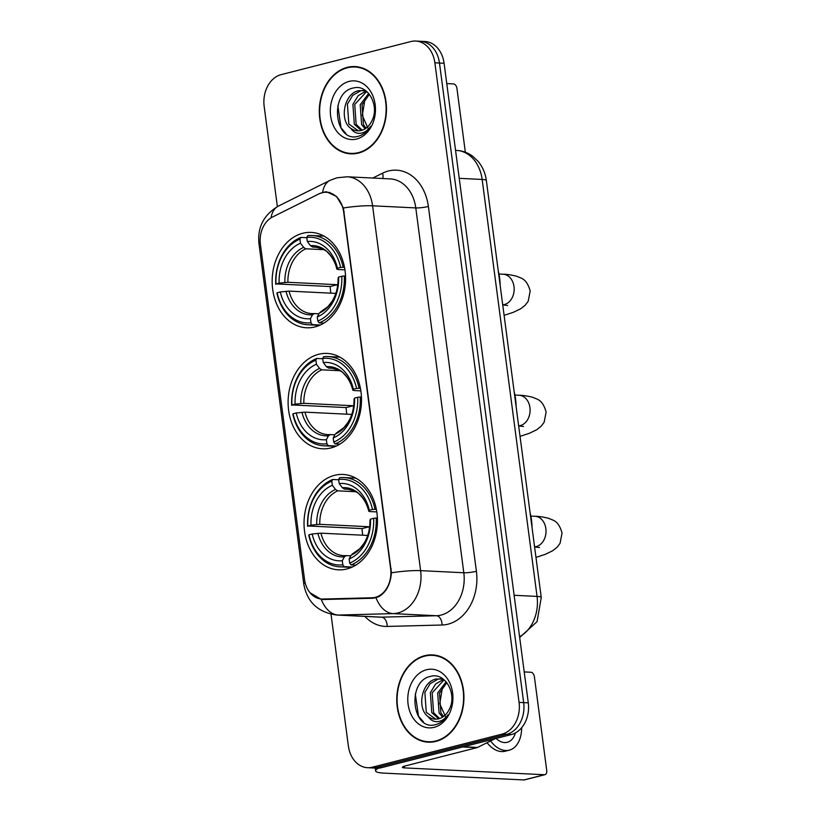 <?xml version="1.0" encoding="UTF-8"?>
<svg xmlns="http://www.w3.org/2000/svg" width="821" height="821" viewBox="0 0 821 821"><rect width="100%" height="100%" fill="white"/><g stroke="black" fill="none" stroke-linecap="round" stroke-linejoin="round"><path stroke-width="1.23" d="M318.64 354.292A47.741 36.678 -87.2 0 0 288.15 404.856A47.741 36.678 -87.2 0 0 322.479 448.8A47.741 36.678 -87.2 0 0 330.976 447.938A47.741 36.678 -87.2 0 0 361.466 397.364A47.741 36.678 -87.2 0 0 327.138 353.43A47.741 36.678 -87.2 0 0 318.64 354.292M334.578 475.318A47.741 36.678 -87.2 0 0 304.078 525.881A47.741 36.678 -87.2 0 0 338.416 569.825A47.741 36.678 -87.2 0 0 346.903 568.953A47.741 36.678 -87.2 0 0 377.403 518.39A47.741 36.678 -87.2 0 0 343.065 474.446A47.741 36.678 -87.2 0 0 334.578 475.318M302.713 233.267A47.741 36.678 -87.2 0 0 272.213 283.84A47.741 36.678 -87.2 0 0 306.551 327.774A47.741 36.678 -87.2 0 0 315.038 326.912A47.741 36.678 -87.2 0 0 345.538 276.338A47.741 36.678 -87.2 0 0 311.2 232.405A47.741 36.678 -87.2 0 0 302.713 233.267M322.078 192.719A24.322 18.688 -87.2 0 0 318.917 193.9L272.562 217.001A24.322 18.688 -87.2 0 0 260.411 244.371L304.529 579.452A24.322 18.688 -87.2 0 0 321.781 599.043A24.322 18.688 -87.2 0 0 322.858 599.053L372.087 597.77A24.322 18.688 -87.2 0 0 390.632 568.758L343.65 211.869A24.322 18.688 -87.2 0 0 326.399 192.278A24.322 18.688 -87.2 0 0 322.078 192.719M347.252 67.363A43.687 33.569 -87.2 0 0 319.338 113.637A43.687 33.569 -87.2 0 0 350.762 153.845A43.687 33.569 -87.2 0 0 358.531 153.055A43.687 33.569 -87.2 0 0 386.434 106.781A43.687 33.569 -87.2 0 0 355.021 66.573A43.687 33.569 -87.2 0 0 347.252 67.363M350.588 153.383A43.687 33.569 -87.2 0 0 353.071 153.855M424.703 655.692A43.687 33.569 -87.2 0 0 396.8 701.965A43.687 33.569 -87.2 0 0 428.213 742.174A43.687 33.569 -87.2 0 0 435.982 741.384A43.687 33.569 -87.2 0 0 463.896 695.11A43.687 33.569 -87.2 0 0 432.472 654.901A43.687 33.569 -87.2 0 0 424.703 655.692M428.039 741.722A43.687 33.569 -87.2 0 0 430.522 742.184M272.675 216.939L319.697 193.499L325.249 191.868L326.696 191.857L336.62 196.517L343.383 207.97L391.422 572.812C390.519 584.295 386.229 592.3 378.563 596.816L372.98 598.252L322.653 599.525L321.247 599.392L310.081 592.793M331.037 614.282L348.361 745.93A27.021 20.761 -87.2 0 0 367.531 767.697L376.747 768.148A27.021 20.761 -87.2 0 0 381.549 767.656L511.288 734.569L506.68 734.343A27.021 20.761 -87.2 0 0 523.675 702.612L439.481 63.043A27.021 20.761 -87.2 0 0 420.311 41.276A27.021 20.761 -87.2 0 1 439.481 63.043L523.675 702.612A27.021 20.761 -87.2 0 1 506.68 734.343L376.942 767.43L506.68 734.343L502.072 734.118A27.021 20.761 -87.2 0 0 519.067 702.386L434.873 62.817A27.021 20.761 -87.2 0 0 415.703 41.05A27.021 20.761 -87.2 0 0 410.9 41.543L281.162 74.629A27.021 20.761 -87.2 0 0 264.167 106.361L277.365 206.625M372.139 767.922A27.021 20.761 -87.2 0 0 376.942 767.43A27.021 20.761 -87.2 0 1 372.139 767.922M367.531 767.697A27.021 20.761 -87.2 0 0 372.334 767.204L502.072 734.118M434.771 655.117A43.687 33.569 -87.2 0 0 432.257 655.343M357.32 66.788A43.687 33.569 -87.2 0 0 354.795 67.014M511.288 734.569A27.021 20.761 -87.2 0 0 528.283 702.838L444.089 63.268A27.021 20.761 -87.2 0 0 424.919 41.502L415.703 41.05M359.803 67.25A43.236 33.22 -87.2 0 0 359.608 67.24L355 67.014A43.236 33.22 -87.2 0 0 347.304 67.804A43.236 33.22 -87.2 0 0 319.687 113.596A43.236 33.22 -87.2 0 0 350.783 153.394A43.236 33.22 -87.2 0 0 358.469 152.614A43.236 33.22 -87.2 0 0 386.096 106.812A43.236 33.22 -87.2 0 0 355 67.014M368.485 129.379L362.307 115.381L365.037 98.838M365.099 128.805L361.63 124.607L360.214 104.708L368.65 93.45M366.094 128.127L363.457 124.7L362.04 104.801L369.358 94.312M361.199 130.477L354.313 124.258L352.907 104.349L358.172 95.657L366.104 91.028M362.164 130.19L356.14 124.34L354.734 104.441L366.669 91.49M350.752 128.312A20.361 15.64 -87.2 0 0 357.658 130.826A20.361 15.64 -87.2 0 0 361.281 130.457A20.361 15.64 -87.2 0 0 372.026 120.595C379.764 105.776 367.9 84.245 354.005 87.868C329.067 91.654 334.27 141.746 356.95 136.584L358.12 136.327C363.169 134.962 367.326 131.658 370.589 126.393C367.562 130.734 363.939 133.053 359.731 133.33C356.119 133.464 353.133 131.791 350.752 128.312C339.196 120.584 343.876 93.122 358.859 90.659L365.807 90.803M358.315 130.837L348.822 123.992L347.416 104.082L352.712 95.359L360.686 90.751L363.652 90.382M349.099 81.412A29.371 22.567 -87.2 0 0 330.627 115.884A29.371 22.567 -87.2 0 0 356.683 139.006A29.371 22.567 -87.2 0 0 375.146 104.524A29.371 22.567 -87.2 0 0 349.099 81.412M350.783 153.394L355.39 153.619A43.236 33.22 -87.2 0 0 355.585 153.63M345.969 133.556L341.043 127.86L337.841 105.673M465.343 152.244L456.948 88.473A4.505 2.802 75.7 0 0 453.479 83.916L446.757 83.588M437.254 655.589A43.236 33.22 -87.2 0 0 437.059 655.579L432.451 655.353A43.236 33.22 -87.2 0 0 424.765 656.133A43.236 33.22 -87.2 0 0 397.138 701.934A43.236 33.22 -87.2 0 0 428.234 741.732A43.236 33.22 -87.2 0 0 435.93 740.942A43.236 33.22 -87.2 0 0 463.547 695.151A43.236 33.22 -87.2 0 0 432.451 655.353M445.947 717.718L439.769 703.72L442.488 687.177M442.56 717.133L439.081 712.946L437.675 693.037L446.101 681.789M443.545 716.466L440.908 713.038L439.502 693.129L446.819 682.651M438.65 718.806L431.764 712.587L430.358 692.688L435.623 683.996L443.566 679.367M439.615 718.529L433.591 712.679L432.185 692.77L444.12 679.819M428.203 716.651A20.361 15.64 -87.2 0 0 435.109 719.155A20.361 15.64 -87.2 0 0 438.732 718.786A20.361 15.64 -87.2 0 0 449.487 708.923C457.215 694.114 445.362 672.584 431.456 676.196C406.518 679.993 411.732 730.085 434.412 724.922L435.571 724.666C440.62 723.301 444.787 719.986 448.05 714.732C445.013 719.073 441.39 721.382 437.183 721.669C433.58 721.792 430.584 720.12 428.203 716.651C416.647 708.923 421.337 681.461 436.31 678.998L443.258 679.131M435.766 719.165L426.284 712.32L424.868 692.421L430.163 683.698L438.137 679.08L441.103 678.71M426.551 669.741A29.371 22.567 -87.2 0 0 408.088 704.223A29.371 22.567 -87.2 0 0 434.135 727.334A29.371 22.567 -87.2 0 0 452.607 692.862A29.371 22.567 -87.2 0 0 426.551 669.741M428.234 741.732L432.841 741.958A43.236 33.22 -87.2 0 0 433.047 741.958M423.42 721.885L418.505 716.189L415.293 694.012M320.385 325.003L312.349 324.613L310.964 322.776A42.877 32.943 -87.2 0 1 277.129 292.748L280.289 291.948A38.731 29.761 -87.2 0 0 310.43 318.692L312.503 314.782L314.371 313.571L318.938 313.796M335.82 293.395L289.074 291.116L280.289 291.948M330.904 293.159A42.784 32.871 92.8 0 1 330.175 286.539L275.969 283.912A42.877 32.943 -87.2 0 1 299.952 239.147L300.496 243.232A38.731 29.761 -87.2 0 0 279.13 283.112L287.904 282.28L337.4 284.702A33.333 25.605 -87.2 0 0 337.493 286.714M323.802 249.676L305.843 248.804L303.637 247.398L300.496 243.232M500.163 285.431A49.547 38.064 -87.2 0 0 498.234 270.756M319.184 322.869A44.683 34.328 -87.2 0 0 344.307 275.969L341.782 276.267A42.877 32.943 -87.2 0 1 317.799 321.032L319.184 322.869L323.915 323.094M345.518 276.03L344.307 275.969M277.129 292.748L276.913 293.159A44.683 34.328 -87.2 0 0 307.844 324.777A44.683 34.328 -87.2 0 0 312.349 324.613M299.952 239.147L300.876 237.423A44.683 34.328 -87.2 0 0 275.753 284.323M300.876 237.423L306.828 237.71M317.799 321.032L317.255 316.947A38.731 29.761 -87.2 0 0 338.621 277.067L341.782 276.267M310.43 318.692L310.964 322.776M279.13 283.112L275.969 283.912M338.621 277.067L338.119 278.114M321.196 311.826L319.338 313.037L317.255 316.947M289.074 291.116A33.333 25.605 -87.2 0 0 311.898 313.612L314.371 313.571M343.137 267.133A44.683 34.328 -87.2 0 0 312.206 235.514A44.683 34.328 -87.2 0 0 307.701 235.678L306.787 237.402A42.877 32.943 -87.2 0 1 340.612 267.43L344.471 267.194M340.612 267.43L337.452 268.231A38.731 29.761 -87.2 0 0 307.321 241.487L306.787 237.402M344.923 269.852L337.975 269.514L336.949 269.155L337.452 268.231M307.321 241.487L310.461 245.653L312.678 247.059L317.491 247.295M312.678 247.059A33.333 25.605 -87.2 0 1 315.151 247.029C322.304 248.537 326.625 250.518 328.113 252.981C332.248 256.952 335.184 262.381 336.928 269.247L336.949 269.155A34.646 26.621 -87.2 0 0 310.461 245.653M337.4 284.702L330.175 286.539M336.312 446.029L328.287 445.629L326.902 443.802A42.877 32.943 -87.2 0 1 293.066 413.774L296.227 412.973A38.731 29.761 -87.2 0 0 326.358 439.707L328.441 435.807L330.309 434.596L334.865 434.822M351.747 414.42L305.002 412.142L296.227 412.973M346.842 414.184A42.784 32.871 92.8 0 1 346.113 407.565L291.907 404.938A42.877 32.943 -87.2 0 1 315.89 360.173L316.424 364.257A38.731 29.761 -87.2 0 0 295.067 404.137L303.842 403.306L353.328 405.728A33.333 25.605 -87.2 0 0 353.43 407.739M339.74 370.702L321.781 369.83L319.574 368.424L316.424 364.257M516.101 406.457A49.547 38.064 -87.2 0 0 514.172 391.781M335.112 443.894A44.683 34.328 -87.2 0 0 360.234 396.995L357.71 397.282A42.877 32.943 -87.2 0 1 333.726 442.057L335.112 443.894L339.853 444.12M361.456 397.056L360.234 396.995M293.066 413.774L292.84 414.184A44.683 34.328 -87.2 0 0 323.782 445.793A44.683 34.328 -87.2 0 0 328.287 445.629M315.89 360.173L316.803 358.449A44.683 34.328 -87.2 0 0 291.681 405.348M316.803 358.449L322.756 358.736M333.726 442.057L333.193 437.973A38.731 29.761 -87.2 0 0 354.549 398.093L357.71 397.282M326.358 439.707L326.902 443.802M295.067 404.137L291.907 404.938M354.549 398.093L354.046 399.139M337.133 432.852L335.266 434.063L333.193 437.973M305.002 412.142A33.333 25.605 -87.2 0 0 327.836 434.627L330.309 434.596M359.075 388.159A44.683 34.328 -87.2 0 0 328.133 356.54A44.683 34.328 -87.2 0 0 323.638 356.704L322.715 358.428A42.877 32.943 -87.2 0 1 356.55 388.456L360.398 388.22M356.55 388.456L353.389 389.257A38.731 29.761 -87.2 0 0 323.258 362.513L322.715 358.428M360.86 390.878L353.902 390.539L352.876 390.18L353.389 389.257M323.258 362.513L326.399 366.679L328.605 368.085L333.418 368.321M328.605 368.085A33.333 25.605 -87.2 0 1 331.079 368.054C338.231 369.563 342.552 371.544 344.05 373.996C348.176 377.978 351.121 383.397 352.866 390.262L352.876 390.18A34.646 26.621 -87.2 0 0 326.399 366.679M353.328 405.728L346.113 407.565M352.25 567.044L344.215 566.654L342.829 564.827A42.877 32.943 -87.2 0 1 309.004 534.799L312.165 533.989A38.731 29.761 -87.2 0 0 342.295 560.733L344.379 556.823L346.236 555.622L350.803 555.848M367.685 535.446L320.939 533.168L312.165 533.989M362.769 535.21A42.784 32.871 92.8 0 1 362.04 528.591L307.834 525.963A42.877 32.943 -87.2 0 1 331.817 481.188L332.361 485.283A38.731 29.761 -87.2 0 0 310.995 525.163L319.78 524.332L369.265 526.743A33.333 25.605 -87.2 0 0 369.368 528.755M355.667 491.728L337.708 490.845L335.502 489.449L332.361 485.283M532.029 527.482A49.547 38.064 -87.2 0 0 530.099 512.807M351.049 564.92A44.683 34.328 -87.2 0 0 376.172 518.02L373.647 518.308A42.877 32.943 -87.2 0 1 349.664 563.083L351.049 564.92L355.78 565.146M377.383 518.072L376.172 518.02M309.004 534.799L308.778 535.2A44.683 34.328 -87.2 0 0 339.72 566.818A44.683 34.328 -87.2 0 0 344.215 566.654M331.817 481.188L332.741 479.474A44.683 34.328 -87.2 0 0 307.618 526.374M332.741 479.474L338.693 479.762M349.664 563.083L349.12 558.998A38.731 29.761 -87.2 0 0 370.487 519.118L373.647 518.308M342.295 560.733L342.829 564.827M310.995 525.163L307.834 525.963M370.487 519.118L369.984 520.165M353.071 553.877L351.203 555.088L349.12 558.998M320.939 533.168A33.333 25.605 -87.2 0 0 343.763 555.653L346.236 555.622M375.002 509.184A44.683 34.328 -87.2 0 0 344.071 477.565A44.683 34.328 -87.2 0 0 339.566 477.73L338.652 479.454A42.877 32.943 -87.2 0 1 372.477 509.472L376.336 509.246M372.477 509.472L369.317 510.282A38.731 29.761 -87.2 0 0 339.186 483.538L338.652 479.454M376.788 511.904L369.84 511.565L368.814 511.206L369.317 510.282M339.186 483.538L342.336 487.705L344.543 489.111L349.356 489.347M344.543 489.111A33.333 25.605 -87.2 0 1 347.016 489.07C354.169 490.589 358.49 492.569 359.978 495.022C364.114 499.004 367.059 504.422 368.793 511.288L368.814 511.206A34.646 26.621 -87.2 0 0 342.336 487.705M369.265 526.743L362.04 528.591M378.809 768.117A36.032 5.306 172.5 0 0 375.577 770.857A36.032 5.306 172.5 0 0 383.992 773.125L523.942 779.95L544.426 774.726L404.476 767.892A9.01 1.324 -7.5 0 1 402.372 767.327A9.01 1.324 -7.5 0 1 405.543 765.87L476.939 747.664L462.664 746.966M544.426 774.726A4.505 2.802 75.7 0 0 544.959 774.675L524.475 779.899A4.505 2.802 -104.3 0 1 523.942 779.95M544.959 774.675A4.505 2.802 75.7 0 0 546.724 770.447L534.399 676.812A4.505 2.802 75.7 0 0 530.941 672.255L524.219 671.927M495.084 738.695L477.524 747.449A4.505 3.458 92.8 0 1 476.939 747.664M487.027 742.707A30.623 19.078 75.7 0 0 505.172 751.215L509.266 750.168A30.623 19.078 75.7 0 0 521.674 727.704M490.568 740.953A30.623 19.078 75.7 0 0 509.266 750.168M496.089 738.438A22.516 14.029 75.7 0 0 507.265 742.307A22.516 14.029 75.7 0 0 515.403 732.937M322.858 599.053L329.601 599.381M372.087 597.77L375.515 597.934M390.632 568.758L391.207 568.789M343.65 211.869L344.215 211.9M372.806 178.044L382.576 173.18A45.042 34.605 92.8 0 1 428.377 206.451L476.406 571.293A9.01 1.324 -7.5 0 1 463.814 572.75L415.785 207.918A36.032 27.688 -87.2 0 0 390.232 178.896L347.037 176.782A36.032 27.688 92.8 0 1 372.59 205.804A31.526 4.639 172.5 0 0 343.383 207.97M476.406 571.293A45.042 34.605 92.8 0 1 448.081 624.165A45.042 34.605 92.8 0 1 442.057 625.007L387.204 626.444A45.042 34.605 92.8 0 1 364.914 616.417M441.154 615.052A36.032 27.688 -87.2 0 0 463.814 572.75L420.619 570.646A36.032 27.688 92.8 0 1 397.959 612.948A36.032 27.688 92.8 0 1 393.146 613.615L338.283 615.052A36.032 27.688 92.8 0 1 336.692 615.032L379.887 617.146A36.032 27.688 -87.2 0 0 381.478 617.166L436.341 615.729A36.032 27.688 -87.2 0 0 441.154 615.052M347.037 176.782L336.897 177.808L330.052 180.353A31.526 18.534 63.5 0 0 322.663 192.319M391.422 572.812A31.526 4.639 -7.5 0 1 420.619 570.646L372.59 205.804L415.785 207.918A9.01 1.324 -7.5 0 0 428.377 206.451M305.073 582.438A31.526 4.639 172.5 0 0 303.77 584.029C307.075 602.091 318.045 612.425 336.692 615.032M303.77 584.029L258.943 243.498A31.526 4.639 -7.5 0 1 260.195 241.928M321.247 599.392A31.526 20.145 88.5 0 0 338.283 615.052L381.478 617.166A9.01 5.757 -91.5 0 1 387.204 626.444M258.943 243.498C257.363 227.16 263.839 214.692 278.391 206.092A31.526 18.534 63.5 0 0 271.043 217.852M376.049 597.801A31.526 20.145 88.5 0 0 393.146 613.615L436.341 615.729A9.01 5.757 -91.5 0 1 442.057 625.007M519.067 702.386L528.283 702.838M434.873 62.817L444.089 63.268M372.334 767.204L381.549 767.656M382.576 173.18A9.01 5.295 -116.5 0 1 382.719 178.526M519.58 636.696A36.032 27.688 -87.2 0 0 537.047 596.405L482.153 179.45A36.032 27.688 -87.2 0 0 456.599 150.428C462.562 150.766 467.96 152.737 472.814 156.349L478.13 161.398C482.645 166.889 485.385 173.293 486.36 180.579L541.255 597.544A18.021 2.658 -7.5 0 0 537.047 596.405L514.131 595.287M459.237 178.331L482.153 179.45A18.021 2.658 -7.5 0 1 486.36 180.579M498.983 274.029L503.14 274.235A15.312 11.761 92.8 0 1 513.997 286.57A15.312 11.761 92.8 0 1 504.371 304.55A15.312 11.761 92.8 0 1 502.719 304.817M311.898 313.612A33.333 25.605 -87.2 0 0 313.961 313.601M305.843 248.804A33.333 25.605 -87.2 0 0 287.904 282.28M319.338 313.037A34.646 26.621 -87.2 0 0 338.108 277.991M286.026 291.281A34.646 26.621 -87.2 0 0 312.503 314.782M303.637 247.398A34.646 26.621 -87.2 0 0 284.866 282.445M514.911 395.055L519.067 395.26A15.312 11.761 92.8 0 1 529.935 407.596A15.312 11.761 92.8 0 1 520.298 425.576A15.312 11.761 92.8 0 1 518.646 425.842M327.836 434.627A33.333 25.605 -87.2 0 0 329.888 434.627M321.781 369.83A33.333 25.605 -87.2 0 0 303.842 403.306M335.266 434.063A34.646 26.621 -87.2 0 0 354.046 399.016M301.964 412.296A34.646 26.621 -87.2 0 0 328.441 435.807M319.574 368.424A34.646 26.621 -87.2 0 0 300.794 403.47M530.848 516.081L535.005 516.286A15.312 11.761 92.8 0 1 545.862 528.621A15.312 11.761 92.8 0 1 536.236 546.601A15.312 11.761 92.8 0 1 534.584 546.868M343.763 555.653A33.333 25.605 -87.2 0 0 345.826 555.643M337.708 490.845A33.333 25.605 -87.2 0 0 319.78 524.332M351.203 555.088A34.646 26.621 -87.2 0 0 369.973 520.042M317.891 533.322A34.646 26.621 -87.2 0 0 344.379 556.823M335.502 489.449A34.646 26.621 -87.2 0 0 316.732 524.486M404.476 767.892L404.26 766.239M463.485 746.761L477.524 747.449M321.781 599.043L329.067 599.402M326.399 192.278L329.97 192.453M330.052 180.353L278.391 206.092M456.599 150.428L455.552 150.376M519.683 637.496L537.057 621.641L541.255 597.544M503.14 274.235C506.362 274.183 510.826 274.84 516.522 276.184C521.52 278.535 526.435 278.216 530.192 290.932L528.211 301.235L525.183 305.258L520.74 308.747L513.31 312.329L504.104 315.346M319.605 325.352L307.844 324.777M320.406 311.98L327.959 306.613L332.156 301.215C336.251 294.482 338.231 286.765 338.088 278.052M323.967 236.089L312.206 235.514M502.729 304.889L507.624 305.494M519.067 395.26C522.289 395.209 526.754 395.866 532.46 397.21C537.457 399.56 542.363 399.232 546.129 411.947L544.138 422.261L541.111 426.284L536.667 429.773L529.237 433.344L520.032 436.362M335.543 446.367L323.782 445.793M336.333 433.006L343.896 427.638L348.083 422.24C352.188 415.508 354.169 407.791 354.025 399.078M339.894 357.114L328.133 356.54M518.656 425.914L523.552 426.51M535.005 516.286C538.227 516.235 542.691 516.881 548.387 518.236C553.385 520.586 558.301 520.257 562.057 532.973L560.076 543.286L557.048 547.309L552.605 550.799L545.175 554.37L535.969 557.387M351.47 567.393L339.72 566.818M352.271 554.021L359.824 548.664L364.021 543.266C368.126 536.534 370.097 528.816 369.963 520.104M355.832 478.14L344.071 477.565M534.594 546.94L539.489 547.535M375.577 770.857L375.207 768.076"/></g></svg>

